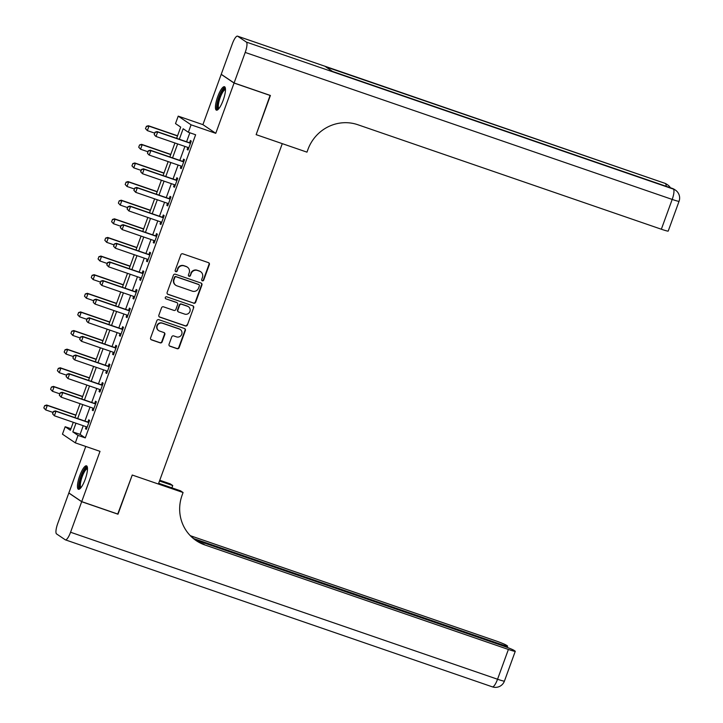<?xml version="1.0" encoding="UTF-8"?>
<svg xmlns="http://www.w3.org/2000/svg" width="723" height="723" viewBox="0 0 723 723"><rect width="100%" height="100%" fill="white"/><g stroke="black" fill="none" stroke-linecap="round" stroke-linejoin="round"><path stroke-width="1.08" d="M202.332 280.822A1.094 1.057 124 0 0 203.696 280.135L209.354 264.6A1.563 1.5 124 0 0 208.459 262.648L182.802 253.818A1.563 1.5 124 0 0 180.84 254.785L175.192 270.321A1.094 1.057 124 0 0 175.816 271.685A1.094 1.057 124 0 0 177.18 271.008L177.912 269.001A4.989 4.817 124 0 1 184.184 265.892L186.317 266.624A4.989 4.817 124 0 1 189.182 272.878L188.45 274.885A1.094 1.057 124 0 0 189.074 276.249A1.094 1.057 124 0 0 190.438 275.571L191.17 273.565A4.989 4.817 124 0 1 197.442 270.456L199.575 271.188A4.989 4.817 124 0 1 202.44 277.442L201.708 279.449A1.094 1.057 124 0 0 202.332 280.822M201.934 280.56A1.094 1.057 124 0 0 203.353 279.9L209.01 264.365A1.563 1.5 124 0 0 208.622 262.711M175.418 271.432A1.094 1.057 124 0 0 176.837 270.773L177.912 269.001M188.676 275.996A1.094 1.057 124 0 0 190.095 275.336L191.17 273.565M85.178 479.385A12.39 3.163 -71 0 0 86.498 465.838A12.39 3.163 -71 0 0 79.756 475.725A12.39 3.163 -71 0 0 78.427 489.272A12.39 3.163 -71 0 0 85.178 479.385M223.163 100.271A12.39 3.163 -71 0 0 224.482 86.724A12.39 3.163 -71 0 0 217.74 96.611A12.39 3.163 -71 0 0 216.412 110.158A12.39 3.163 -71 0 0 223.163 100.271M169.046 344.265A1.563 1.5 124 0 0 169.941 346.218L177.144 348.694A1.563 1.5 124 0 0 179.096 347.727L185.377 330.474A1.563 1.5 124 0 0 184.482 328.522L158.825 319.683A1.563 1.5 124 0 0 156.864 320.66L150.592 337.912A1.563 1.5 124 0 0 151.478 339.864L160.181 342.856A1.563 1.5 124 0 0 162.133 341.889L164.826 334.505A1.563 1.5 124 0 0 163.931 332.553L159.62 331.062A4.175 4.022 124 0 1 157.433 325.359A4.175 4.022 124 0 1 162.467 323.244L179.358 329.055A4.175 4.022 124 0 1 181.536 334.767A4.175 4.022 124 0 1 176.511 336.882L173.692 335.915A1.563 1.5 124 0 0 171.74 336.882L169.046 344.265M83.235 425.72L80.081 434.387L85.287 437.903L78.03 435.409L75.319 442.856L62.458 434.18L65.169 426.733L70.384 430.248L73.276 422.286M117.741 514.035L132.246 475.029L118.021 514.134L81.708 501.626L100.009 451.351L75.319 442.856M158.662 483.289L180.56 490.827L183.082 492.526L132.246 475.029L158.391 484.03L282.277 143.642L256.141 134.65L306.968 152.146L307.944 149.462A39.72 38.31 -56 0 1 357.813 124.727L661.346 229.227L672.191 199.431L245.205 52.436L234.089 82.973L221.229 74.297L232.345 43.76A9.535 2.431 -71 0 1 237.533 36.15L664.518 183.154A9.535 2.431 109 0 1 664.672 183.226L237.686 36.222A9.535 2.431 -71 0 0 237.533 36.15M270.113 95.373L256.141 134.65L270.402 95.472L234.089 82.973M270.375 95.544L234.062 83.046L221.202 74.37L202.91 124.645L178.22 116.141L191.071 124.817L188.36 132.264L183.154 128.748L179.322 139.259M202.91 124.645L215.761 133.321L234.062 83.046M215.761 133.321L191.071 124.817M85.287 437.903L195.626 134.767L188.36 132.264M193.692 303.226A1.563 1.5 124 0 0 195.653 302.25L201.934 284.998A1.563 1.5 124 0 0 201.039 283.045L175.373 274.216A1.563 1.5 124 0 0 173.421 275.183L167.14 292.435A1.563 1.5 124 0 0 168.034 294.388L193.348 302.991A1.563 1.5 124 0 0 195.3 302.015L201.581 284.763A1.563 1.5 124 0 0 201.193 283.109M193.656 307.736L187.374 324.989A1.563 1.5 124 0 1 185.413 325.965L159.756 317.126A1.563 1.5 124 0 1 158.861 315.174L161.554 307.79A1.563 1.5 124 0 1 163.506 306.823L173.918 310.402A1.563 1.5 124 0 0 175.87 309.426L177.659 304.528A1.563 1.5 124 0 0 176.764 302.576L165.929 298.852A1.094 1.057 124 0 1 165.359 297.352A1.094 1.057 124 0 1 166.67 296.801L192.761 305.784A1.563 1.5 124 0 1 193.656 307.736L187.374 324.989M85.775 446.453L68.848 492.959L81.708 501.626M189.851 132.779L186.588 141.762M184.889 146.407L179.81 160.379M178.12 165.034L173.032 178.997M171.342 183.651L166.254 197.623M164.564 202.268L159.476 216.24M157.786 220.895L152.698 234.858M151.008 239.512L145.919 253.484M144.229 258.138L139.15 272.101M137.451 276.755L132.372 290.718M130.673 295.373L125.594 309.345M123.895 313.999L118.816 327.962M117.117 332.616L112.038 346.579M110.348 351.233L105.26 365.205M103.57 369.86L98.482 383.823M96.792 388.477L91.704 402.449M90.013 407.094L84.925 421.066M187.872 147.438L187.14 149.453L188.007 150.041L191.261 141.102L190.393 140.515L189.616 142.666M181.093 166.055L180.361 168.07L181.229 168.658L184.482 159.72L183.615 159.132L182.838 161.283M174.324 184.681L173.583 186.697L174.46 187.284L177.704 178.346L176.837 177.759L176.06 179.91M167.546 203.299L166.805 205.314L167.682 205.901L170.935 196.963L170.059 196.376L169.281 198.527M160.768 221.916L160.036 223.931L160.904 224.519L164.157 215.581L163.29 214.993L162.503 217.144M153.99 240.542L153.258 242.557L154.126 243.145L157.379 234.207L156.511 233.619L155.725 235.77M147.212 259.159L146.48 261.175L147.347 261.762L150.601 252.824L149.733 252.237L148.947 254.388M140.434 277.777L139.702 279.792L140.569 280.379L143.823 271.441L142.955 270.854L142.169 273.005M133.656 296.403L132.924 298.418L133.791 299.006L137.045 290.068L136.177 289.48L135.391 291.631M126.877 315.02L126.145 317.036L127.013 317.623L130.267 308.685L129.399 308.097L128.613 310.248M120.099 333.637L119.367 335.653L120.235 336.24L123.488 327.302L122.621 326.715L121.835 328.866M113.321 352.264L112.589 354.279L113.457 354.866L116.71 345.928L115.843 345.341L115.065 347.492M106.543 370.881L105.811 372.896L106.679 373.484L109.932 364.546L109.065 363.958L108.287 366.109M99.774 389.507L99.033 391.514L99.91 392.101L103.163 383.163L102.286 382.584L101.509 384.735M92.996 408.124L92.264 410.14L93.131 410.727L96.385 401.789L95.508 401.202L94.731 403.353M86.218 426.742L85.486 428.757L86.353 429.345L89.607 420.406L88.739 419.819L87.953 421.97M70.944 428.721L65.169 426.733M176.629 138.328L180.714 127.112L175.508 123.588L178.22 116.141M75.969 423.217L72.815 431.893L78.03 435.409M177.632 143.913L172.544 157.876M170.854 162.53L165.775 176.502M164.076 181.148L158.997 195.12M157.298 199.774L152.219 213.737M150.52 218.391L145.44 232.363M143.741 237.017L138.662 250.98M136.972 255.635L131.884 269.598M130.194 274.252L125.106 288.224M123.416 292.878L118.328 306.841M116.638 311.496L111.55 325.458M109.86 330.113L104.772 344.085M103.082 348.739L97.994 362.702M96.304 367.356L91.225 381.328M89.525 385.974L84.446 399.946M82.747 404.6L77.668 418.563M74.975 417.641L80.054 403.669M81.753 399.015L86.832 385.052M88.531 380.397L93.61 366.425M95.309 361.78L100.389 347.808M102.079 343.154L107.167 329.191M108.857 324.537L113.945 310.565M115.635 305.919L120.723 291.947M122.413 287.293L127.501 273.33M129.191 268.676L134.279 254.704M135.969 250.059L141.057 236.087M142.747 231.432L147.826 217.469M149.525 212.815L154.605 198.843M156.304 194.189L161.383 180.226M163.082 175.572L168.161 161.609M169.86 156.954L174.939 142.982M80.081 434.387L72.815 431.893M187.14 149.453L188.107 149.788M180.361 168.07L181.328 168.405M173.583 186.697L174.55 187.022M166.805 205.314L167.772 205.648M160.036 223.931L160.994 224.266M153.258 242.557L154.216 242.883M146.48 261.175L147.438 261.509M139.702 279.792L140.66 280.126M132.924 298.418L133.882 298.744M126.145 317.036L127.103 317.37M119.367 335.653L120.334 335.987M112.589 354.279L113.556 354.604M105.811 372.896L106.778 373.231M99.033 391.514L100 391.848M92.264 410.14L93.222 410.465M85.486 428.757L86.444 429.091M200.669 271.731L200.316 271.496A4.989 4.817 124 0 0 199.232 270.953L199.575 271.188M190.827 273.33A4.989 4.817 124 0 1 197.09 270.221L199.232 270.953M187.411 267.167L187.058 266.932A4.989 4.817 124 0 0 185.974 266.389L186.317 266.624M177.569 268.766A4.989 4.817 124 0 1 183.832 265.657L185.974 266.389M167.528 294.089A1.563 1.5 124 0 0 167.682 294.153L193.348 302.991M199.349 285.919A1.094 1.057 124 0 0 198.726 284.555L176.204 276.801A1.094 1.057 124 0 0 174.83 277.478L174.053 279.602A4.989 4.817 124 0 0 176.918 285.847L192.309 291.152A4.989 4.817 124 0 0 198.581 288.043L199.349 285.919M198.961 284.672L198.617 284.437A1.094 1.057 124 0 0 198.373 284.32L198.726 284.555M175.825 285.305L175.481 285.07A4.989 4.817 124 0 1 173.71 279.367L174.478 277.243A1.094 1.057 124 0 1 175.852 276.566L198.373 284.32M159.25 316.828A1.563 1.5 124 0 0 159.412 316.891L185.07 325.73A1.563 1.5 124 0 0 187.031 324.754M177.099 302.747L176.755 302.512A1.563 1.5 124 0 0 176.412 302.341L165.929 298.852M184.717 314.116A4.175 4.022 124 0 0 188.468 306.751A4.175 4.022 124 0 0 187.564 306.299L181.609 304.247A1.563 1.5 124 0 0 179.647 305.223L177.867 310.122A1.563 1.5 124 0 0 178.762 312.074L184.717 314.116M188.468 306.751L188.125 306.516A4.175 4.022 124 0 0 187.212 306.064L187.564 306.299M178.418 311.902L178.075 311.667A1.563 1.5 124 0 1 177.524 309.887L179.304 304.989A1.563 1.5 124 0 1 181.265 304.012L187.212 306.064M193.303 307.501A1.563 1.5 124 0 0 192.914 305.847M180.262 329.507L179.919 329.281A4.175 4.022 124 0 0 179.006 328.82L179.358 329.055M158.708 330.61L158.364 330.375A4.175 4.022 124 0 1 162.115 323.009L179.006 328.82M150.98 339.566A1.563 1.5 124 0 0 151.134 339.629L159.828 342.621A1.563 1.5 124 0 0 161.789 341.654L164.473 334.27A1.563 1.5 124 0 0 164.085 332.616M169.435 345.919A1.563 1.5 124 0 0 169.598 345.983L176.792 348.468A1.563 1.5 124 0 0 178.753 347.492L185.034 330.239A1.563 1.5 124 0 0 184.645 328.585M177.56 135.779L148.342 125.721L148.965 126.145L147.338 130.61L154.659 133.131M145.594 128.667L147.338 130.61L145.486 128.595L146.407 126.435L145.486 128.595M177.497 135.96L148.965 126.145L146.407 126.435M146.299 126.362L148.342 125.721M155.093 132.291L154.279 134.532L155.093 132.291L157.65 132.002L157.027 131.577L188.974 142.585A1.591 1.536 124 0 0 189.444 142.666L190.691 142.684M188.757 147.98L188.387 147.691A1.591 1.536 124 0 0 187.98 147.474L156.023 136.475L157.65 132.002L189.598 143A1.591 1.536 124 0 0 190.068 143.082L190.538 143.091M154.279 134.532L155.4 136.051L154.18 134.46M188.748 148.016L188.079 147.51M157.027 131.577L154.993 132.228M170.782 154.406L141.563 144.338L142.187 144.763L140.56 149.227L147.881 151.749M138.816 147.284L140.56 149.227L138.717 147.221L139.53 144.98L138.717 147.221M170.718 154.586L142.187 144.763L139.629 145.052M139.53 144.98L141.563 144.338M164.004 173.023L134.785 162.964L135.409 163.38L133.782 167.853L141.102 170.375M132.038 165.91L133.782 167.853L131.938 165.838L132.851 163.678L131.938 165.838M163.94 173.204L135.409 163.38L132.851 163.678M132.752 163.606L134.785 162.964M157.225 191.64L128.007 181.581L128.631 182.006L127.004 186.471L134.333 188.992M125.26 184.528L127.004 186.471L125.16 184.455L126.073 182.295L125.16 184.455M157.162 191.83L128.631 182.006L126.073 182.295M125.974 182.223L128.007 181.581M148.314 150.917L147.501 153.149L148.314 150.917L150.872 150.628L150.248 150.203L182.196 161.202A1.591 1.536 124 0 0 182.666 161.283L183.913 161.301M181.988 166.597L181.609 166.317A1.591 1.536 124 0 0 181.202 166.091L149.245 155.093L150.872 150.628L182.829 161.627A1.591 1.536 124 0 0 183.29 161.708L183.759 161.717M147.501 153.149L148.622 154.668L147.402 153.077M181.97 166.642L181.301 166.136M150.248 150.203L148.215 150.845M141.545 169.534L140.732 171.767L141.545 169.534L144.094 169.245L143.47 168.821L175.418 179.819A1.591 1.536 124 0 0 175.888 179.9L177.135 179.928M175.21 185.215L174.839 184.934A1.591 1.536 124 0 0 174.424 184.717L142.467 173.71L144.094 169.245L176.051 180.244A1.591 1.536 124 0 0 176.511 180.325L176.981 180.334M140.732 171.767L142.467 173.71L140.624 171.703M175.192 185.26L174.532 184.754M143.47 168.821L141.437 169.462M134.767 188.152L133.954 190.393L134.767 188.152L137.316 187.863L136.692 187.447L168.649 198.445A1.591 1.536 124 0 0 169.11 198.527L170.357 198.545M168.432 203.841L168.061 203.552A1.591 1.536 124 0 0 167.646 203.335L135.689 192.336L137.316 187.863L169.272 198.861A1.591 1.536 124 0 0 169.733 198.942L170.203 198.952M133.954 190.393L135.689 192.336L133.845 190.321M168.414 203.877L167.754 203.371M136.692 187.447L134.659 188.088M150.456 210.266L121.229 200.199L121.853 200.623L120.226 205.088L127.555 207.609M118.482 203.145L120.226 205.088L118.382 203.082L119.196 200.84L118.382 203.082M150.384 210.447L121.853 200.623L119.295 200.913M119.196 200.84L121.229 200.199M127.989 206.778L127.176 209.01L127.989 206.778L130.538 206.489L129.914 206.064L161.871 217.063A1.591 1.536 124 0 0 162.332 217.144L163.579 217.162M161.654 222.458L161.283 222.178A1.591 1.536 124 0 0 160.868 221.952L128.911 210.953L130.538 206.489L162.494 217.487A1.591 1.536 124 0 0 162.955 217.569L163.425 217.578M127.176 209.01L128.911 210.953L127.067 208.938M161.636 222.503L160.976 221.997M129.914 206.064L127.881 206.706M218.545 109.001A10.728 2.738 109 0 1 217.551 103.516A10.728 2.738 109 0 1 221.41 92.445A10.728 2.738 109 0 1 225.449 88.947M225.477 89.679A9.932 2.54 -71 0 0 222.151 93.168A9.932 2.54 -71 0 0 218.735 102.603A9.932 2.54 -71 0 0 219.015 108.441M225.025 87.203A12.309 3.145 -71 0 0 221.383 91.496A12.309 3.145 -71 0 0 217.135 110.113M80.56 488.115A10.728 2.738 109 0 1 79.765 481.608A10.728 2.738 109 0 1 83.606 471.242A10.728 2.738 109 0 1 87.465 468.061M87.483 468.793A9.932 2.54 -71 0 0 80.777 481.59A9.932 2.54 -71 0 0 81.03 487.555M87.04 466.317A12.309 3.145 -71 0 0 79.196 482.151A12.309 3.145 -71 0 0 79.15 489.227M245.205 52.436A9.535 2.431 -71 0 0 246.371 42.088L237.686 36.222M666.145 186.299A9.535 2.431 109 0 0 665.54 183.814A9.535 9.191 -56 0 1 667.618 184.853L666.751 184.266A9.535 9.191 124 0 0 664.672 183.226L325.693 66.814L332.643 71.505L673.357 189.092A9.535 2.431 109 0 1 672.191 199.431A9.535 0.633 20 0 0 679.06 201.283A9.535 9.535 0 0 0 675.436 190.122L674.568 189.534A9.535 9.191 124 0 0 672.489 188.504A9.535 2.431 109 0 0 672.336 188.423A9.535 2.431 109 0 0 672.173 188.396M679.06 201.283L668.215 231.08A9.535 0.633 -160 0 1 661.346 229.227M183.082 492.526L182.106 495.21A39.72 38.31 124 0 0 196.204 540.632A39.72 38.31 124 0 0 204.862 544.952L508.396 649.453A9.535 0.633 20 0 0 515.264 651.306A9.535 0.633 20 0 0 515.02 651.043L513.999 650.357A9.535 0.633 20 0 0 503.199 645.946L195.129 539.882M159.765 480.253L170.221 483.85L172.743 485.549L171.902 487.844M81.681 501.708L68.821 493.032L57.713 523.569A9.535 2.431 -71 0 0 56.539 533.908L65.233 539.774A9.535 2.431 -71 0 0 65.377 539.846A9.535 2.431 -71 0 0 70.565 532.245L81.681 501.708L117.994 514.207M159.494 480.994L172.743 485.549M193.249 538.418L500.732 644.283A9.535 0.633 20 0 0 507.6 646.136A9.535 0.633 20 0 0 507.365 645.874L506.335 645.187A9.535 0.633 20 0 0 495.535 640.777L192.002 536.276A39.72 38.31 124 0 1 190.23 535.616M190.773 536.168A39.72 38.31 124 0 0 193.249 537.117L190.926 536.321M195.581 540.208A39.72 38.31 124 0 0 203.606 544.103L204.862 544.952M143.678 228.884L114.451 218.825L115.074 219.241L113.448 223.714L120.777 226.236M111.704 221.771L113.448 223.714L111.604 221.699L112.517 219.539L111.604 221.699M143.606 229.064L115.074 219.241L112.517 219.539M112.417 219.467L114.451 218.825M136.9 247.501L107.673 237.442L108.296 237.867L106.67 242.332L113.999 244.853M104.934 240.388L106.67 242.332L104.826 240.316L105.639 238.084L104.826 240.316M136.828 247.691L108.296 237.867L105.748 238.156M105.639 238.084L107.673 237.442M130.122 266.127L100.895 256.059L101.518 256.484L99.891 260.958L107.221 263.479M98.156 259.015L99.891 260.958L98.048 258.942L98.97 256.773L98.048 258.942M130.05 266.308L101.518 256.484L98.97 256.773M98.861 256.701L100.895 256.059M123.344 284.745L94.117 274.686L94.749 275.101L93.122 279.575L100.443 282.097M91.378 277.632L93.122 279.575L91.27 277.56L92.083 275.327L91.27 277.56M123.281 284.925L94.749 275.101L92.192 275.4M92.083 275.327L94.117 274.686M116.566 303.362L87.338 293.303L87.971 293.728L86.344 298.192L93.665 300.714M84.6 296.249L86.344 298.192L84.492 296.177L85.305 293.945L84.492 296.177M116.502 303.552L87.971 293.728L85.413 294.017M85.305 293.945L87.338 293.303M121.211 225.395L120.398 227.628L121.211 225.395L123.769 225.106L123.136 224.681L155.093 235.68A1.591 1.536 124 0 0 155.553 235.761L156.801 235.788M154.876 241.075L154.505 240.795A1.591 1.536 124 0 0 154.089 240.578L122.142 229.571L123.769 225.106L155.716 236.105A1.591 1.536 124 0 0 156.177 236.186L156.656 236.195M120.398 227.628L122.142 229.571L120.289 227.564M154.858 241.121L154.198 240.614M123.136 224.681L121.103 225.323M114.433 244.022L113.619 246.254L114.433 244.022L116.99 243.723L116.358 243.308L148.314 254.306A1.591 1.536 124 0 0 148.775 254.388L150.023 254.406M148.098 259.702L147.727 259.412A1.591 1.536 124 0 0 147.311 259.196L115.364 248.197L116.99 243.723L148.938 254.722A1.591 1.536 124 0 0 149.408 254.803L149.878 254.812M113.619 246.254L115.364 248.197L113.511 246.181M148.079 259.738L147.42 259.241M116.358 243.308L114.324 243.949M107.655 262.639L106.841 264.871L107.655 262.639L110.212 262.35L109.589 261.925L141.536 272.923A1.591 1.536 124 0 0 141.997 273.005L143.244 273.023M141.319 278.319L140.949 278.039A1.591 1.536 124 0 0 140.533 277.813L108.586 266.814L110.212 262.35L142.16 273.348A1.591 1.536 124 0 0 142.63 273.43L143.1 273.439M106.841 264.871L108.586 266.814L106.733 264.799M141.301 278.364L140.642 277.858M109.589 261.925L107.546 262.566M100.877 281.256L100.063 283.488L100.877 281.256L103.434 280.967L102.811 280.542L134.758 291.541A1.591 1.536 124 0 0 135.228 291.622L136.466 291.649M134.541 296.936L134.171 296.656A1.591 1.536 124 0 0 133.755 296.439L101.807 285.431L103.434 280.967L135.382 291.965A1.591 1.536 124 0 0 135.852 292.047L136.322 292.056M100.063 283.488L101.807 285.431L99.964 283.425M134.523 296.981L133.863 296.475M102.811 280.542L100.777 281.184M94.098 299.882L93.285 302.115L94.098 299.882L96.656 299.584L96.032 299.168L127.98 310.167A1.591 1.536 124 0 0 128.45 310.248L129.688 310.266M127.763 315.562L127.393 315.273A1.591 1.536 124 0 0 126.977 315.056L95.029 304.058L96.656 299.584L128.604 310.583A1.591 1.536 124 0 0 129.074 310.664L129.544 310.673M93.285 302.115L94.406 303.633L93.186 302.042M127.754 315.599L127.085 315.101M96.032 299.168L93.999 299.81M109.788 321.988L80.56 311.92L81.193 312.345L79.566 316.819L86.887 319.34M77.822 314.876L79.566 316.819L77.713 314.803L78.635 312.634L77.713 314.803M109.724 322.169L81.193 312.345L78.635 312.634M78.527 312.571L80.56 311.92M87.32 318.5L86.507 320.732L87.32 318.5L89.878 318.21L89.254 317.786L121.202 328.784A1.591 1.536 124 0 0 121.672 328.866L122.919 328.884M120.985 334.18L120.614 333.899A1.591 1.536 124 0 0 120.199 333.674L88.251 322.675L89.878 318.21L121.826 329.209A1.591 1.536 124 0 0 122.295 329.29L122.765 329.299M86.507 320.732L87.628 322.25L86.408 320.66M120.976 334.225L120.307 333.719M89.254 317.786L87.221 318.427M103.009 340.605L73.791 330.547L74.415 330.962L72.788 335.436L80.108 337.957M71.044 333.493L72.788 335.436L70.944 333.42L71.758 331.188L70.944 333.42M102.946 340.786L74.415 330.962L71.857 331.261M71.758 331.188L73.791 330.547M80.542 337.117L79.729 339.349L80.542 337.117L83.1 336.828L82.476 336.403L114.424 347.401A1.591 1.536 124 0 0 114.894 347.483L116.141 347.51M114.207 352.797L113.836 352.517A1.591 1.536 124 0 0 113.43 352.3L81.473 341.301L83.1 336.828L115.056 347.826A1.591 1.536 124 0 0 115.517 347.908L115.987 347.917M79.729 339.349L81.473 341.301L79.629 339.286M114.198 352.842L113.529 352.336M82.476 336.403L80.443 337.045M96.231 359.223L67.013 349.164L67.637 349.589L66.01 354.053L73.33 356.575M64.266 352.11L66.01 354.053L64.166 352.038L65.079 349.878L64.166 352.038M96.168 359.412L67.637 349.589L65.079 349.878M64.98 349.805L67.013 349.164M73.764 355.743L72.951 357.975L73.764 355.743L76.322 355.445L75.698 355.029L107.646 366.028A1.591 1.536 124 0 0 108.116 366.109L109.363 366.127M107.438 371.423L107.067 371.143A1.591 1.536 124 0 0 106.652 370.917L74.695 359.918L76.322 355.445L108.278 366.453A1.591 1.536 124 0 0 108.739 366.534L109.209 366.534M72.951 357.975L74.071 359.494L72.851 357.903M107.42 371.459L106.76 370.962M75.698 355.029L73.665 355.671M89.453 377.849L60.235 367.781L60.859 368.206L59.232 372.679L66.552 375.201M57.488 370.736L59.232 372.679L57.388 370.664L58.301 368.495L57.388 370.664M89.39 378.03L60.859 368.206L58.301 368.495M58.202 368.432L60.235 367.781M66.995 374.36L66.182 376.593L66.995 374.36L69.544 374.071L68.92 373.646L100.868 384.645A1.591 1.536 124 0 0 101.337 384.726L102.585 384.744M100.66 390.04L100.289 389.76A1.591 1.536 124 0 0 99.873 389.534L67.917 378.536L69.544 374.071L101.5 385.07A1.591 1.536 124 0 0 101.961 385.151L102.431 385.16M66.182 376.593L67.917 378.536L66.073 376.52M100.642 390.086L99.982 389.58M68.92 373.646L66.887 374.288M82.675 396.466L53.457 386.407L54.08 386.823L52.454 391.297L59.783 393.818M50.709 389.354L52.454 391.297L50.61 389.281L51.423 387.049L50.61 389.281M82.612 396.647L54.08 386.823L51.523 387.121M51.423 387.049L53.457 386.407M60.217 392.978L59.403 395.219L60.217 392.978L62.765 392.688L62.142 392.264L94.098 403.271A1.591 1.536 124 0 0 94.559 403.353L95.807 403.371M93.882 408.658L93.511 408.378A1.591 1.536 124 0 0 93.095 408.161L61.139 397.162L62.765 392.688L94.722 403.687A1.591 1.536 124 0 0 95.183 403.768L95.653 403.777M59.403 395.219L61.139 397.162L59.295 395.147M93.863 408.703L93.204 408.197M62.142 392.264L60.108 392.914M75.906 415.083L46.679 405.025L47.302 405.449L45.676 409.914L53.005 412.435M43.931 407.971L45.676 409.914L43.832 407.908L44.645 405.666L43.832 407.908M75.834 415.273L47.302 405.449L44.745 405.739M44.645 405.666L46.679 405.025M53.439 411.604L52.625 413.836L53.439 411.604L55.987 411.306L55.364 410.89L87.32 421.889A1.591 1.536 124 0 0 87.781 421.97L89.028 421.988M87.103 427.284L86.733 427.004A1.591 1.536 124 0 0 86.317 426.778L54.37 415.779L55.987 411.306L87.944 422.313A1.591 1.536 124 0 0 88.405 422.395L88.875 422.395M52.625 413.836L54.37 415.779L52.517 413.764M87.085 427.32L86.426 426.823M55.364 410.89L53.33 411.532M190.068 143.082L189.444 142.666M189.598 143L188.974 142.585M183.29 161.708L182.666 161.283M182.829 161.627L182.196 161.202M176.511 180.325L175.888 179.9M176.051 180.244L175.418 179.819M169.733 198.942L169.11 198.527M169.272 198.861L168.649 198.445M162.955 217.569L162.332 217.144M162.494 217.487L161.871 217.063M246.371 42.088L673.357 189.092A9.535 9.191 -56 0 1 675.436 190.122M664.356 183.118A9.535 2.431 109 0 1 664.518 183.154A9.535 9.535 0 0 1 666.751 184.266M193.249 537.117L192.002 536.276M70.565 532.245L497.551 679.24L508.396 649.453M500.47 645.006L500.732 644.283M497.551 679.24A9.535 2.431 109 0 1 492.363 686.85A9.535 9.535 0 0 0 504.428 681.093A9.535 0.633 -160 0 1 497.551 679.24M156.177 236.186L155.553 235.761M155.716 236.105L155.093 235.68M149.408 254.803L148.775 254.388M148.938 254.722L148.314 254.306M142.63 273.43L141.997 273.005M142.16 273.348L141.536 272.923M135.852 292.047L135.228 291.622M135.382 291.965L134.758 291.541M129.074 310.664L128.45 310.248M128.604 310.583L127.98 310.167M122.295 329.29L121.672 328.866M121.826 329.209L121.202 328.784M115.517 347.908L114.894 347.483M115.056 347.826L114.424 347.401M108.739 366.534L108.116 366.109M108.278 366.453L107.646 366.028M101.961 385.151L101.337 384.726M101.5 385.07L100.868 384.645M95.183 403.768L94.559 403.353M94.722 403.687L94.098 403.271M88.405 422.395L87.781 421.97M87.944 422.313L87.32 421.889M670.411 187.763A9.535 9.535 0 0 0 667.618 184.853M332.571 71.45L672.336 188.423A9.535 9.535 0 0 1 674.568 189.534M507.157 647.374L507.6 646.136M65.377 539.846L492.363 686.85M504.428 681.093L515.264 651.306"/></g></svg>
